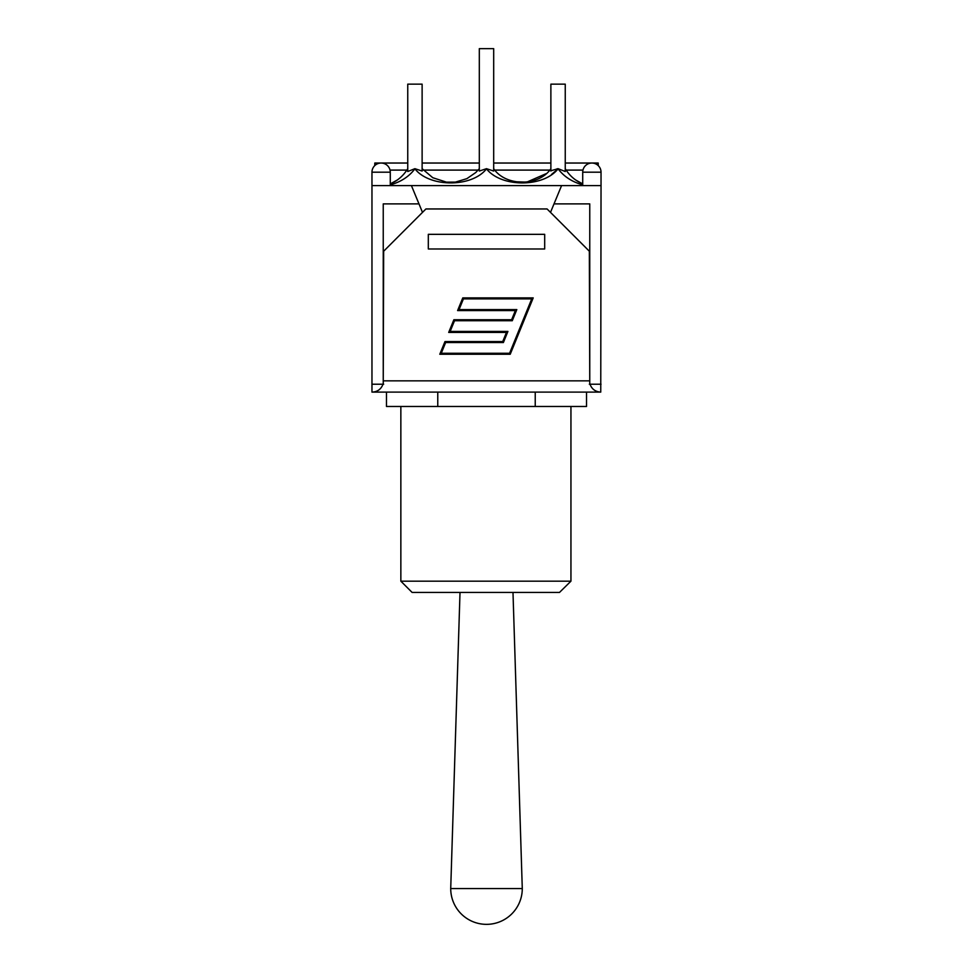 <?xml version="1.0" encoding="UTF-8"?>
<svg xmlns="http://www.w3.org/2000/svg" width="973" height="973" viewBox="0 0 973 973"><rect width="100%" height="100%" fill="white"/><g stroke="black" fill="none" stroke-linecap="round" stroke-linejoin="round"><path stroke-width="1.46" d="M559.487 592.435L570.944 581.173L400.852 581.173L412.114 592.435L559.487 592.435L570.944 581.173L570.944 406.483M535.235 392.107L535.235 406.483L586.524 406.483L586.524 392.107M386.476 392.107L386.476 406.483L535.235 406.483M437.765 392.107L437.765 406.483M550.876 170.749L558.101 168.682L565.252 171.516L565.252 168.682C569.436 175.627 575.262 180.698 582.718 183.897L575.688 180.005M557.152 168.767L558.088 168.852C563.939 176.587 572.148 181.927 582.718 184.882M390.282 184.882C400.852 181.927 409.061 176.587 414.912 168.852C429.616 187.558 471.796 187.619 486.5 168.876C501.302 187.594 543.311 187.619 558.088 168.852L551.436 174.544M422.124 171.041L422.124 84.152L407.748 84.152L407.748 171.516L414.899 168.682L422.1 171.029L422.112 168.682L432.766 177.706L446.461 182.158L455.4 182.109L446.461 182.158M407.748 168.682C403.564 175.627 397.738 180.698 390.282 183.897C397.738 180.698 403.564 175.627 407.748 168.682M479.312 168.682L475.785 172.513L466.882 178.655L455.4 182.109M479.312 171.041L486.5 168.682L493.688 171.041L493.688 48.65L479.312 48.65L479.312 171.041M515.106 181.72L526.758 182.133L545.975 173.741M550.876 168.682C538.86 186.634 505.717 186.597 493.688 168.682M565.252 171.516L565.252 84.152L550.876 84.152L550.876 171.041M479.312 163.038L422.124 163.038L422.124 84.152M544.685 248.006L544.685 248.979L428.315 248.979L428.315 234.335L544.685 234.335L544.685 248.979L428.315 248.979L428.315 248.006M561.591 185.588L554.014 203.892L589.76 203.892L589.76 384.226L589.346 251.229L547.081 208.964L425.919 208.964L383.654 251.229L383.24 384.226L383.24 203.892L418.986 203.892L411.409 185.588L601.034 185.588L600.755 392.107C595.464 391.803 591.876 389.176 590.003 384.226M601.034 384.226L589.346 384.226M383.654 384.226L371.966 384.226L371.966 392.107L600.755 392.107M382.997 384.226C381.124 389.176 377.536 391.803 372.245 392.107M448.699 332.413L453.868 319.74L511.628 319.74L515.362 310.582L457.602 310.582L462.771 297.896L533.204 297.896L510.229 354.257L439.796 354.257L444.965 341.572L502.725 341.572L506.459 332.413L448.699 332.413M531.732 298.881L463.428 298.881L459.061 309.596L516.821 309.596L512.284 320.725L454.525 320.725L450.158 331.428L507.918 331.428L503.382 342.557L445.622 342.557L441.268 353.272L509.572 353.272L531.732 298.881M407.748 163.038L374.787 163.038L374.787 165.592M598.213 165.592L598.213 163.038L565.252 163.038M582.718 172.197A9.158 9.158 0 0 1 591.876 163.038A9.158 9.158 0 0 1 601.034 172.197L582.718 172.197L582.718 185.588M371.966 172.197A9.158 9.158 0 0 1 381.124 163.038A9.158 9.158 0 0 1 390.282 172.197L371.966 172.197L371.966 185.588L411.409 185.588M554.014 203.892L550.499 212.394M422.501 212.394L418.986 203.892M371.966 185.588L371.966 384.226M522.282 888.568A35.782 35.782 0 0 1 486.5 924.35A35.782 35.782 0 0 1 450.718 888.568L522.282 888.568L512.99 592.435M589.346 380.844L383.654 380.844M390.027 170.093L406.872 170.093M423.304 170.093L478.132 170.093M494.868 170.093L549.696 170.093M566.128 170.093L582.973 170.093M400.852 406.483L400.852 581.173M397.312 180.005L390.282 183.885M475.785 172.513L466.882 178.655M526.758 182.133L517.441 182.097M493.688 163.038L550.876 163.038M601.034 185.588L601.034 172.197M390.282 185.588L390.282 172.197M460.01 592.435L450.718 888.568"/></g></svg>
